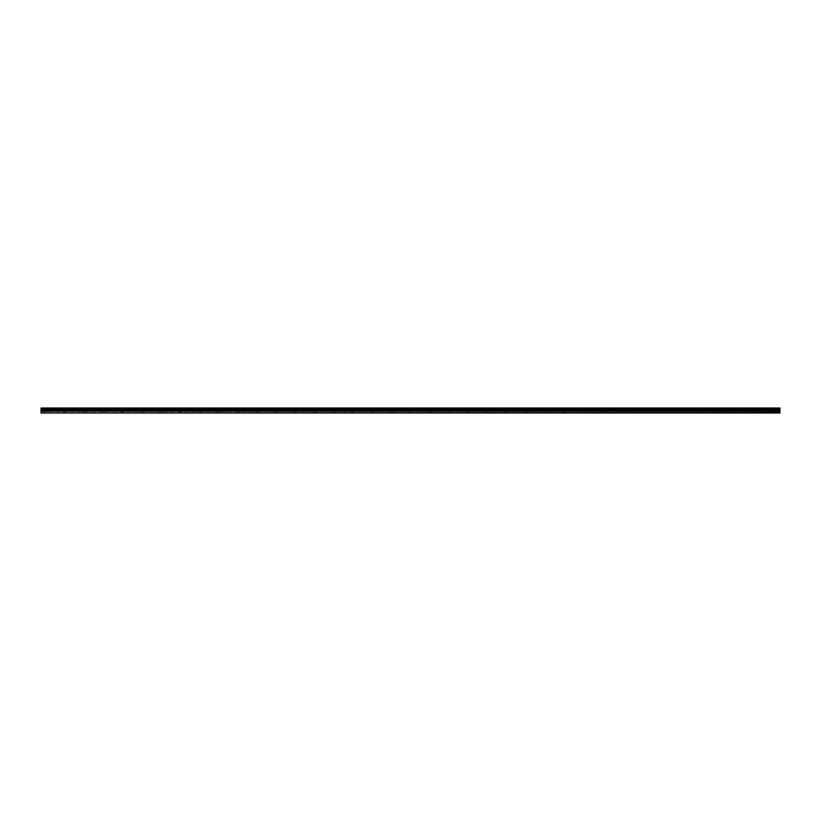 <?xml version="1.0" encoding="UTF-8"?>
<svg xmlns="http://www.w3.org/2000/svg" width="821" height="821" viewBox="0 0 821 821"><rect width="100%" height="100%" fill="white"/><g stroke="black" fill="none" stroke-linecap="round" stroke-linejoin="round"><path stroke-width="0.62" stroke-dasharray="4.11 3.08" d="M45.853 410.736L44.324 410.736L45.853 410.736M45.853 412.984L44.888 412.984L45.853 412.984M775.147 410.736L776.676 410.736L775.147 410.736M775.147 412.984L776.112 412.984L775.147 412.984M755.956 410.736L754.437 410.736L755.956 410.736M755.956 412.984L756.921 412.984L755.956 412.984M736.765 410.736L738.284 410.736L736.765 410.736M736.765 412.984L737.73 412.984L736.765 412.984M717.575 410.736L716.056 410.736L717.575 410.736M717.575 412.984L718.539 412.984L717.575 412.984M698.384 410.736L696.865 410.736L698.384 410.736M698.384 412.984L697.419 412.984L698.384 412.984M679.193 410.736L677.674 410.736L679.193 410.736M679.193 412.984L678.228 412.984L679.193 412.984M660.002 410.736L658.483 410.736L660.002 410.736M660.002 412.984L659.037 412.984L660.002 412.984M640.811 410.736L642.33 410.736L640.811 410.736M640.811 412.984L639.846 412.984L640.811 412.984M621.61 410.736L620.091 410.736L621.61 410.736M621.61 412.984L622.575 412.984L621.61 412.984M602.419 410.736L600.9 410.736L602.419 410.736M602.419 412.984L603.384 412.984L602.419 412.984M583.228 410.736L584.747 410.736L583.228 410.736M583.228 412.984L584.193 412.984L583.228 412.984M564.037 410.736L562.518 410.736L564.037 410.736M564.037 412.984L565.002 412.984L564.037 412.984M544.846 410.736L543.328 410.736L544.846 410.736M544.846 412.984L543.882 412.984L544.846 412.984M525.656 410.736L524.137 410.736L525.656 410.736M525.656 412.984L524.691 412.984L525.656 412.984M506.465 410.736L504.946 410.736L506.465 410.736M506.465 412.984L505.5 412.984L506.465 412.984M487.274 410.736L485.745 410.736L487.274 410.736M487.274 412.984L486.309 412.984L487.274 412.984M468.073 410.736L466.554 410.736L468.073 410.736M468.073 412.984L469.037 412.984L468.073 412.984M448.882 410.736L450.401 410.736L448.882 410.736M448.882 412.984L449.846 412.984L448.882 412.984M429.691 410.736L431.21 410.736L429.691 410.736M429.691 412.984L430.656 412.984L429.691 412.984M410.5 410.736L408.981 410.736L410.5 410.736M410.5 412.984L409.535 412.984L410.5 412.984M391.309 410.736L389.79 410.736L391.309 410.736M391.309 412.984L390.344 412.984L391.309 412.984M372.118 410.736L370.599 410.736L372.118 410.736M372.118 412.984L371.154 412.984L372.118 412.984M352.927 410.736L354.446 410.736L352.927 410.736M352.927 412.984L351.963 412.984L352.927 412.984M333.726 410.736L335.255 410.736L333.726 410.736M333.726 412.984L334.691 412.984L333.726 412.984M314.535 410.736L313.017 410.736L314.535 410.736M314.535 412.984L315.5 412.984L314.535 412.984M295.344 410.736L293.826 410.736L295.344 410.736M295.344 412.984L296.309 412.984L295.344 412.984M276.154 410.736L277.672 410.736L276.154 410.736M276.154 412.984L277.118 412.984L276.154 412.984M256.963 410.736L258.482 410.736L256.963 410.736M256.963 412.984L255.998 412.984L256.963 412.984M237.772 410.736L236.253 410.736L237.772 410.736M237.772 412.984L236.807 412.984L237.772 412.984M218.581 410.736L217.062 410.736L218.581 410.736M218.581 412.984L217.616 412.984L218.581 412.984M199.39 410.736L200.909 410.736L199.39 410.736M199.39 412.984L198.425 412.984L199.39 412.984M180.189 410.736L178.67 410.736L180.189 410.736M180.189 412.984L181.154 412.984L180.189 412.984M160.998 410.736L162.517 410.736L160.998 410.736M160.998 412.984L161.963 412.984L160.998 412.984M141.807 410.736L140.288 410.736L141.807 410.736M141.807 412.984L142.772 412.984L141.807 412.984M122.616 410.736L121.098 410.736L122.616 410.736M122.616 412.984L123.581 412.984L122.616 412.984M103.425 410.736L101.907 410.736L103.425 410.736M103.425 412.984L102.461 412.984L103.425 412.984M84.235 410.736L82.716 410.736L84.235 410.736M84.235 412.984L83.27 412.984L84.235 412.984M65.044 410.736L63.525 410.736L65.044 410.736M65.044 412.984L64.079 412.984L65.044 412.984M45.853 408.016L44.324 408.016L45.853 408.016M775.147 408.016L776.676 408.016L775.147 408.016M755.956 408.016L754.437 408.016L755.956 408.016M736.765 408.016L738.284 408.016L736.765 408.016M717.575 408.016L716.056 408.016L717.575 408.016M698.384 408.016L696.865 408.016L698.384 408.016M679.193 408.016L677.674 408.016L679.193 408.016M660.002 408.016L658.483 408.016L660.002 408.016M640.811 408.016L642.33 408.016L640.811 408.016M621.61 408.016L620.091 408.016L621.61 408.016M602.419 408.016L600.9 408.016L602.419 408.016M583.228 408.016L584.747 408.016L583.228 408.016M564.037 408.016L562.518 408.016L564.037 408.016M544.846 408.016L543.328 408.016L544.846 408.016M525.656 408.016L524.137 408.016L525.656 408.016M506.465 408.016L504.946 408.016L506.465 408.016M487.274 408.016L485.745 408.016L487.274 408.016M468.073 408.016L466.554 408.016L468.073 408.016M448.882 408.016L450.401 408.016L448.882 408.016M429.691 408.016L431.21 408.016L429.691 408.016M410.5 408.016L408.981 408.016L410.5 408.016M391.309 408.016L389.79 408.016L391.309 408.016M372.118 408.016L370.599 408.016L372.118 408.016M352.927 408.016L354.446 408.016L352.927 408.016M333.726 408.016L335.255 408.016L333.726 408.016M314.535 408.016L313.017 408.016L314.535 408.016M295.344 408.016L293.826 408.016L295.344 408.016M276.154 408.016L277.672 408.016L276.154 408.016M256.963 408.016L258.482 408.016L256.963 408.016M237.772 408.016L236.253 408.016L237.772 408.016M218.581 408.016L217.062 408.016L218.581 408.016M199.39 408.016L200.909 408.016L199.39 408.016M180.189 408.016L178.67 408.016L180.189 408.016M160.998 408.016L162.517 408.016L160.998 408.016M141.807 408.016L140.288 408.016L141.807 408.016M122.616 408.016L121.098 408.016L122.616 408.016M103.425 408.016L101.907 408.016L103.425 408.016M84.235 408.016L82.716 408.016L84.235 408.016M65.044 408.016L63.525 408.016L65.044 408.016M41.05 412.604L779.95 412.604L41.05 412.984L41.05 408.324L779.95 408.324L41.05 408.324M779.95 412.604L779.95 408.324M41.05 408.016L779.95 408.016L41.05 408.016M779.95 409.269L41.05 409.269M41.05 411.29L779.95 411.29M779.95 408.868L41.05 408.868M779.95 408.725L41.05 408.725M41.05 410.367L779.95 410.367M779.95 410.808L41.05 410.808M44.888 412.984L44.888 410.736M774.193 412.984L774.193 410.736M755.002 412.984L755.002 410.736M735.811 412.984L735.811 410.736M716.62 412.984L716.62 410.736M697.419 412.984L697.419 410.736M678.228 412.984L678.228 410.736M659.037 412.984L659.037 410.736M639.846 412.984L639.846 410.736M620.655 412.984L620.655 410.736M601.465 412.984L601.465 410.736M582.274 412.984L582.274 410.736M563.083 412.984L563.083 410.736M543.882 412.984L543.882 410.736M524.691 412.984L524.691 410.736M505.5 412.984L505.5 410.736M486.309 412.984L486.309 410.736M467.118 412.984L467.118 410.736M447.927 412.984L447.927 410.736M428.736 412.984L428.736 410.736M409.535 412.984L409.535 410.736M390.344 412.984L390.344 410.736M371.154 412.984L371.154 410.736M351.963 412.984L351.963 410.736M332.772 412.984L332.772 410.736M313.581 412.984L313.581 410.736M294.39 412.984L294.39 410.736M275.199 412.984L275.199 410.736M255.998 412.984L255.998 410.736M236.807 412.984L236.807 410.736M217.616 412.984L217.616 410.736M198.425 412.984L198.425 410.736M179.235 412.984L179.235 410.736M160.044 412.984L160.044 410.736M140.853 412.984L140.853 410.736M121.662 412.984L121.662 410.736M102.461 412.984L102.461 410.736M83.27 412.984L83.27 410.736M64.079 412.984L64.079 410.736M44.324 410.736L44.324 408.016M773.628 410.736L773.628 408.016M754.437 410.736L754.437 408.016M735.247 410.736L735.247 408.016M716.056 410.736L716.056 408.016M696.865 410.736L696.865 408.016M677.674 410.736L677.674 408.016M658.483 410.736L658.483 408.016M639.292 410.736L639.292 408.016M620.091 410.736L620.091 408.016M600.9 410.736L600.9 408.016M581.709 410.736L581.709 408.016M562.518 410.736L562.518 408.016M543.328 410.736L543.328 408.016M524.137 410.736L524.137 408.016M504.946 410.736L504.946 408.016M485.745 410.736L485.745 408.016M466.554 410.736L466.554 408.016M447.363 410.736L447.363 408.016M428.172 410.736L428.172 408.016M408.981 410.736L408.981 408.016M389.79 410.736L389.79 408.016M370.599 410.736L370.599 408.016M351.409 410.736L351.409 408.016M332.207 410.736L332.207 408.016M313.017 410.736L313.017 408.016M293.826 410.736L293.826 408.016M274.635 410.736L274.635 408.016M255.444 410.736L255.444 408.016M236.253 410.736L236.253 408.016M217.062 410.736L217.062 408.016M197.871 410.736L197.871 408.016M178.67 410.736L178.67 408.016M159.479 410.736L159.479 408.016M140.288 410.736L140.288 408.016M121.098 410.736L121.098 408.016M101.907 410.736L101.907 408.016M82.716 410.736L82.716 408.016M63.525 410.736L63.525 408.016M46.807 412.984L46.807 410.736M776.112 412.984L776.112 410.736M756.921 412.984L756.921 410.736M737.73 412.984L737.73 410.736M718.539 412.984L718.539 410.736M699.338 412.984L699.338 410.736M680.147 412.984L680.147 410.736M660.956 412.984L660.956 410.736M641.765 412.984L641.765 410.736M622.575 412.984L622.575 410.736M603.384 412.984L603.384 410.736M584.193 412.984L584.193 410.736M565.002 412.984L565.002 410.736M545.801 412.984L545.801 410.736M526.61 412.984L526.61 410.736M507.419 412.984L507.419 410.736M488.228 412.984L488.228 410.736M469.037 412.984L469.037 410.736M449.846 412.984L449.846 410.736M430.656 412.984L430.656 410.736M411.465 412.984L411.465 410.736M392.264 412.984L392.264 410.736M373.073 412.984L373.073 410.736M353.882 412.984L353.882 410.736M334.691 412.984L334.691 410.736M315.5 412.984L315.5 410.736M296.309 412.984L296.309 410.736M277.118 412.984L277.118 410.736M257.917 412.984L257.917 410.736M238.726 412.984L238.726 410.736M219.535 412.984L219.535 410.736M200.345 412.984L200.345 410.736M181.154 412.984L181.154 410.736M161.963 412.984L161.963 410.736M142.772 412.984L142.772 410.736M123.581 412.984L123.581 410.736M104.38 412.984L104.38 410.736M85.189 412.984L85.189 410.736M65.998 412.984L65.998 410.736M41.05 408.17L779.95 408.17L41.05 408.17M47.372 410.736L47.372 408.016M776.676 410.736L776.676 408.016M757.475 410.736L757.475 408.016M738.284 410.736L738.284 408.016M719.093 410.736L719.093 408.016M699.903 410.736L699.903 408.016M680.712 410.736L680.712 408.016M661.521 410.736L661.521 408.016M642.33 410.736L642.33 408.016M623.129 410.736L623.129 408.016M603.938 410.736L603.938 408.016M584.747 410.736L584.747 408.016M565.556 410.736L565.556 408.016M546.365 410.736L546.365 408.016M527.174 410.736L527.174 408.016M507.983 410.736L507.983 408.016M488.793 410.736L488.793 408.016M469.591 410.736L469.591 408.016M450.401 410.736L450.401 408.016M431.21 410.736L431.21 408.016M412.019 410.736L412.019 408.016M392.828 410.736L392.828 408.016M373.637 410.736L373.637 408.016M354.446 410.736L354.446 408.016M335.255 410.736L335.255 408.016M316.054 410.736L316.054 408.016M296.863 410.736L296.863 408.016M277.672 410.736L277.672 408.016M258.482 410.736L258.482 408.016M239.291 410.736L239.291 408.016M220.1 410.736L220.1 408.016M200.909 410.736L200.909 408.016M181.708 410.736L181.708 408.016M162.517 410.736L162.517 408.016M143.326 410.736L143.326 408.016M124.135 410.736L124.135 408.016M104.944 410.736L104.944 408.016M85.753 410.736L85.753 408.016M66.563 410.736L66.563 408.016"/><path stroke-width="1.23" d="M41.05 412.604L41.05 408.016L779.95 408.016L779.95 412.984L41.05 412.984L779.95 412.604M41.05 411.29L779.95 411.29M41.05 409.269L779.95 409.269M41.05 408.868L779.95 408.868M779.95 408.324L41.05 408.324M41.05 408.725L779.95 408.725M779.95 410.367L41.05 410.367M41.05 410.808L779.95 410.808"/></g></svg>
